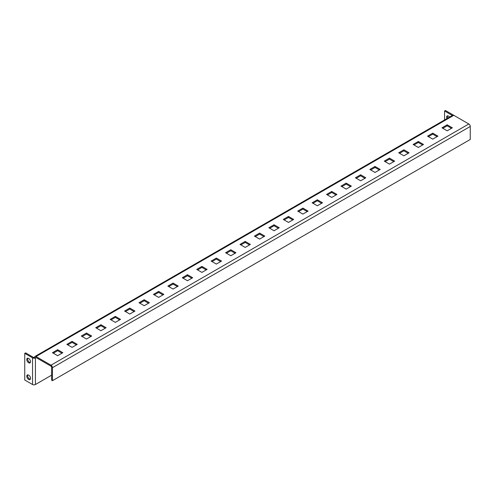 <?xml version="1.0" encoding="UTF-8"?>
<svg xmlns="http://www.w3.org/2000/svg" width="495" height="495" viewBox="0 0 495 495"><rect width="100%" height="100%" fill="white"/><g stroke="black" fill="none" stroke-linecap="round" stroke-linejoin="round"><path stroke-width="0.74" d="M442.839 128.31L447.164 125.81L451.496 128.31M428.41 136.639L432.741 134.139L437.066 136.639M413.987 144.967L418.312 142.467L422.643 144.967M399.558 153.295L403.889 150.796L408.214 153.295M385.135 161.624L389.46 159.124L393.785 161.624M370.706 169.952L375.031 167.458L379.362 169.952M356.276 178.287L360.607 175.787L364.933 178.287M341.853 186.615L346.178 184.115L350.51 186.615M327.424 194.943L331.755 192.444L336.08 194.943M312.995 203.272L317.326 200.772L321.651 203.272M298.572 211.6L302.897 209.1L307.228 211.6M284.142 219.929L288.474 217.429L292.799 219.929M269.719 228.257L274.044 225.763L278.376 228.257M255.29 236.591L259.621 234.092L263.946 236.591M240.861 244.92L245.192 242.42L249.517 244.92M226.438 253.248L230.763 250.748L235.094 253.248M212.008 261.577L216.34 259.077L220.665 261.577M197.585 269.905L201.911 267.405L206.242 269.905M183.156 278.233L187.487 275.734L191.812 278.233M168.727 286.562L173.058 284.068L177.383 286.562M154.304 294.896L158.629 292.397L162.96 294.896M139.875 303.225L144.206 300.725L148.531 303.225M125.452 311.553L129.777 309.053L134.108 311.553M111.022 319.881L115.347 317.382L119.679 319.881M96.593 328.21L100.924 325.71L105.249 328.21M82.17 336.538L86.495 334.038L90.826 336.538M67.741 344.867L72.072 342.373L76.397 344.867M53.318 353.195L57.643 350.701L61.974 353.195M36.005 357.526A0.817 0.47 -120 0 0 35.597 357.489A0.817 0.47 -120 0 0 35.423 357.86L36.005 357.526L51.01 366.189A0.817 0.47 -120 0 1 51.585 367.191L51.585 380.185L52.451 380.686L470.25 139.472L470.25 126.479A2.042 1.176 60 0 0 468.808 123.979L453.804 115.316L36.005 356.53L51.01 365.192L468.808 123.979M452.362 127.809L447.164 124.808L441.973 127.809L447.164 130.81L452.362 127.809M437.933 136.137L432.741 133.136L427.544 136.137L432.741 139.138L437.933 136.137M423.51 144.466L418.312 141.471L413.121 144.466L418.312 147.467L423.51 144.466M409.08 152.794L403.889 149.799L398.692 152.794L403.889 155.795L409.08 152.794M394.651 161.123L389.46 158.128L384.269 161.123L389.46 164.123L394.651 161.123M380.228 169.457L375.031 166.456L369.839 169.457L375.031 172.452L380.228 169.457M365.799 177.785L360.607 174.785L355.41 177.785L360.607 180.78L365.799 177.785M351.376 186.114L346.178 183.113L340.987 186.114L346.178 189.115L351.376 186.114M336.946 194.442L331.755 191.441L326.558 194.442L331.755 197.443L336.946 194.442M322.517 202.771L317.326 199.776L312.135 202.771L317.326 205.772L322.517 202.771M308.094 211.099L302.897 208.104L297.705 211.099L302.897 214.1L308.094 211.099M293.665 219.427L288.474 216.433L283.276 219.427L288.474 222.428L293.665 219.427M279.242 227.762L274.044 224.761L268.853 227.762L274.044 230.757L279.242 227.762M264.813 236.09L259.621 233.089L254.424 236.09L259.621 239.085L264.813 236.09M250.383 244.419L245.192 241.418L240.001 244.419L245.192 247.42L250.383 244.419M235.96 252.747L230.763 249.746L225.572 252.747L230.763 255.748L235.96 252.747M221.531 261.075L216.34 258.081L211.142 261.075L216.34 264.076L221.531 261.075M207.108 269.404L201.911 266.409L196.719 269.404L201.911 272.405L207.108 269.404M192.679 277.732L187.487 274.737L182.29 277.732L187.487 280.733L192.679 277.732M178.249 286.067L173.058 283.066L167.867 286.067L173.058 289.061L178.249 286.067M163.826 294.395L158.629 291.394L153.438 294.395L158.629 297.39L163.826 294.395M149.397 302.723L144.206 299.723L139.008 302.723L144.206 305.718L149.397 302.723M134.968 311.052L129.777 308.051L124.585 311.052L129.777 314.053L134.968 311.052M120.545 319.38L115.347 316.385L110.156 319.38L115.347 322.381L120.545 319.38M106.116 327.709L100.924 324.714L95.733 327.709L100.924 330.71L106.116 327.709M91.693 336.037L86.495 333.042L81.304 336.037L86.495 339.038L91.693 336.037M77.263 344.371L72.072 341.371L66.874 344.371L72.072 347.366L77.263 344.371M62.834 352.7L57.643 349.699L52.451 352.7L57.643 355.695L62.834 352.7M52.451 380.686L52.451 367.692A2.042 1.176 -120 0 0 51.01 365.192M34.557 357.365A0.817 0.47 0 0 1 33.406 357.365L25.616 352.867L24.75 353.362L32.54 357.86A2.042 1.176 0 0 0 35.423 357.86L34.557 357.365A2.042 1.176 -120 0 1 34.984 356.431L452.783 115.211A2.042 1.176 60 0 1 453.804 115.316M36.005 356.53A2.042 1.176 -120 0 0 34.984 356.431M51.585 375.185L35.423 384.516A2.042 1.176 180 0 1 32.54 384.516L24.75 380.018L24.75 353.362M26.767 376.188A2.654 1.528 60 0 1 27.318 374.975A2.654 1.528 60 0 1 29.972 376.503A2.654 1.528 60 0 1 29.972 379.566A2.654 1.528 60 0 1 27.93 378.854A2.654 1.528 60 0 1 26.767 376.188M26.767 359.531A2.654 1.528 60 0 1 27.318 358.312A2.654 1.528 60 0 1 29.972 359.846A2.654 1.528 60 0 1 29.972 362.909A2.654 1.528 60 0 1 27.93 362.198A2.654 1.528 60 0 1 26.767 359.531M30.331 379.189A2.654 1.528 60 0 1 27.633 375.686A2.654 1.528 60 0 1 27.825 374.851M30.331 362.532A2.654 1.528 60 0 1 27.633 359.03A2.654 1.528 60 0 1 27.825 358.188M453.5 115.174A2.042 1.176 0 0 0 453.228 114.982L445.438 110.484L444.572 110.985L452.337 115.471M447.796 118.095A2.654 1.528 60 0 1 447.455 116.647A2.654 1.528 60 0 1 447.647 115.811M449.547 117.086A2.654 1.528 -120 0 0 447.14 115.935A2.654 1.528 -120 0 0 446.589 117.148A2.654 1.528 -120 0 0 446.929 118.59M444.572 119.957L444.572 110.985M57.643 350.701L57.643 349.699M72.072 342.373L72.072 341.371M86.495 334.038L86.495 333.042M100.924 325.71L100.924 324.714M115.347 317.382L115.347 316.385M129.777 309.053L129.777 308.051M144.206 300.725L144.206 299.723M158.629 292.397L158.629 291.394M173.058 284.068L173.058 283.066M187.487 275.734L187.487 274.737M201.911 267.405L201.911 266.409M216.34 259.077L216.34 258.081M230.763 250.748L230.763 249.746M245.192 242.42L245.192 241.418M259.621 234.092L259.621 233.089M274.044 225.763L274.044 224.761M288.474 217.429L288.474 216.433M302.897 209.1L302.897 208.104M317.326 200.772L317.326 199.776M331.755 192.444L331.755 191.441M346.178 184.115L346.178 183.113M360.607 175.787L360.607 174.785M375.031 167.458L375.031 166.456M389.46 159.124L389.46 158.128M403.889 150.796L403.889 149.799M418.312 142.467L418.312 141.471M432.741 134.139L432.741 133.136M447.164 125.81L447.164 124.808M52.451 367.692L470.25 126.479M35.423 384.516L35.423 357.86M32.54 357.86L32.54 384.516"/></g></svg>
